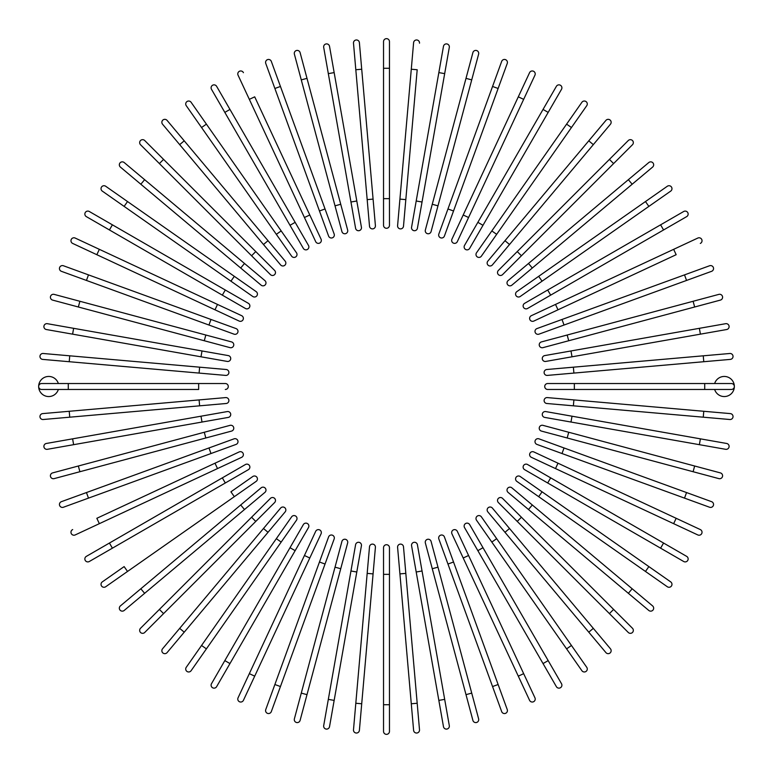 <?xml version="1.0" encoding="UTF-8"?>
<svg xmlns="http://www.w3.org/2000/svg" width="773" height="773" viewBox="0 0 773 773"><rect width="100%" height="100%" fill="white"/><g stroke="black" fill="none" stroke-linecap="round" stroke-linejoin="round"><path stroke-width="1.16" d="M389.466 41.616L389.466 225.32L389.466 198.651L383.534 198.651L383.534 41.616A2.966 2.966 0 0 1 386.5 38.65A2.966 2.966 0 0 1 389.466 41.616M383.534 225.32A2.966 2.966 0 0 0 386.5 228.277A2.966 2.966 0 0 0 389.466 225.32A2.966 2.966 0 0 1 386.5 228.277A2.966 2.966 0 0 1 383.534 225.32L383.534 198.651M361.716 69.232L375.407 225.668A2.966 2.966 0 0 1 372.712 228.885A2.966 2.966 0 0 1 369.504 226.189L355.812 69.744L361.716 69.232L359.397 42.67A2.966 2.966 0 0 0 356.179 39.974A2.966 2.966 0 0 0 353.493 43.182L355.812 69.744L353.493 43.182M329.53 46.341L334.158 72.604L329.53 46.341A2.966 2.966 0 0 0 326.1 43.935A2.966 2.966 0 0 0 323.694 47.366L328.322 73.628L323.694 47.366M356.797 200.99L361.426 227.252A2.966 2.966 0 0 1 359.03 230.683A2.966 2.966 0 0 1 355.59 228.277L328.322 73.628L334.158 72.604L356.797 200.99L350.961 202.014L355.59 228.277A2.966 2.966 0 0 0 359.03 230.683A2.966 2.966 0 0 0 361.426 227.252A2.966 2.966 0 0 1 359.03 230.683A2.966 2.966 0 0 1 355.59 228.277M300.098 52.603L306.997 78.353L300.098 52.603A2.966 2.966 0 0 0 296.474 50.506A2.966 2.966 0 0 0 294.378 54.129L301.277 79.89L294.378 54.129M340.738 204.285L347.647 230.045A2.966 2.966 0 0 1 345.55 233.668A2.966 2.966 0 0 1 341.917 231.571L301.277 79.89L306.997 78.353L340.738 204.285L335.018 205.821M271.323 61.396A2.966 2.966 0 0 0 267.526 59.627A2.966 2.966 0 0 0 265.757 63.425A2.966 2.966 0 0 1 267.526 59.627A2.966 2.966 0 0 1 271.323 61.396L325.037 208.961L280.444 86.46L274.879 88.48L265.757 63.425A2.966 2.966 0 0 1 267.526 59.627A2.966 2.966 0 0 1 271.323 61.396M328.583 236.045L319.471 210.99L325.037 208.961L334.158 234.026A2.966 2.966 0 0 1 332.38 237.823A2.966 2.966 0 0 1 328.583 236.045L274.879 88.48M243.427 72.672A2.966 2.966 0 0 0 239.495 71.242A2.966 2.966 0 0 0 238.055 75.174L249.331 99.35L254.704 96.838L321.066 239.166L309.799 215L304.427 217.503L249.331 99.35M315.693 241.669L304.427 217.503L315.693 241.669A2.966 2.966 0 0 0 319.636 243.099A2.966 2.966 0 0 0 321.066 239.166M216.624 86.334A2.966 2.966 0 0 0 212.575 85.252A2.966 2.966 0 0 0 211.493 89.301A2.966 2.966 0 0 1 212.575 85.252A2.966 2.966 0 0 1 216.624 86.334L229.958 109.428L216.624 86.334A2.966 2.966 0 0 0 212.575 85.252A2.966 2.966 0 0 0 211.493 89.301L224.827 112.394L229.958 109.428L308.475 245.428L295.141 222.334L290.01 225.301L224.827 112.394M308.475 245.428A2.966 2.966 0 0 1 307.393 249.476A2.966 2.966 0 0 1 303.345 248.394L290.01 225.301M191.105 102.287L206.401 124.134L191.105 102.287A2.966 2.966 0 0 0 186.979 101.563A2.966 2.966 0 0 0 186.254 105.688L201.55 127.526L186.254 105.688M281.179 230.924L206.401 124.134L296.474 252.761L281.179 230.924L276.328 234.325L201.55 127.526L291.624 256.163A2.966 2.966 0 0 0 295.75 256.897A2.966 2.966 0 0 0 296.474 252.761M167.084 120.395A2.966 2.966 0 0 0 162.91 120.028A2.966 2.966 0 0 0 162.543 124.202L179.684 144.638L184.225 140.821L167.084 120.395L285.16 261.119A2.966 2.966 0 0 1 284.793 265.294A2.966 2.966 0 0 1 280.618 264.926L179.684 144.638M144.725 140.531A2.966 2.966 0 0 0 140.531 140.531A2.966 2.966 0 0 0 140.531 144.725L159.393 163.576L140.531 144.725A2.966 2.966 0 0 1 140.531 140.531A2.966 2.966 0 0 1 144.725 140.531L163.576 159.393L144.725 140.531A2.966 2.966 0 0 0 140.531 140.531A2.966 2.966 0 0 0 140.531 144.725M274.618 270.434L255.766 251.573L274.618 270.434A2.966 2.966 0 0 1 274.618 274.618A2.966 2.966 0 0 1 270.434 274.618L159.393 163.576L163.576 159.393L255.766 251.573L251.573 255.766L270.434 274.618A2.966 2.966 0 0 0 274.618 274.618A2.966 2.966 0 0 0 274.618 270.434A2.966 2.966 0 0 1 274.618 274.618A2.966 2.966 0 0 1 270.434 274.618M144.638 179.684L124.202 162.543A2.966 2.966 0 0 0 120.028 162.91A2.966 2.966 0 0 0 120.395 167.084L140.821 184.225L144.638 179.684L264.926 280.618L244.5 263.487L240.693 268.018L140.821 184.225M264.926 280.618A2.966 2.966 0 0 1 265.294 284.793A2.966 2.966 0 0 1 261.119 285.16L240.693 268.018M127.526 201.55L105.688 186.254A2.966 2.966 0 0 0 101.563 186.979A2.966 2.966 0 0 0 102.287 191.105L124.134 206.401L127.526 201.55L256.163 291.624L234.325 276.328L230.924 281.179L124.134 206.401M252.761 296.474L230.924 281.179L252.761 296.474A2.966 2.966 0 0 0 256.897 295.75A2.966 2.966 0 0 0 256.163 291.624M89.301 211.493L112.394 224.827L89.301 211.493A2.966 2.966 0 0 0 85.252 212.575A2.966 2.966 0 0 0 86.334 216.624L109.428 229.958L86.334 216.624M248.394 303.345L225.301 290.01L248.394 303.345A2.966 2.966 0 0 1 249.476 307.393A2.966 2.966 0 0 1 245.428 308.475L109.428 229.958L112.394 224.827L225.301 290.01L222.334 295.141L245.428 308.475A2.966 2.966 0 0 0 249.476 307.393A2.966 2.966 0 0 0 248.394 303.345A2.966 2.966 0 0 1 249.476 307.393A2.966 2.966 0 0 1 245.428 308.475M75.174 238.055L99.35 249.331L75.174 238.055A2.966 2.966 0 0 0 71.242 239.495A2.966 2.966 0 0 0 72.672 243.427L96.838 254.704L72.672 243.427M241.669 315.693L217.503 304.427L241.669 315.693A2.966 2.966 0 0 1 243.099 319.636A2.966 2.966 0 0 1 239.166 321.066L96.838 254.704L99.35 249.331L217.503 304.427L215 309.799L239.166 321.066M88.48 274.879L63.425 265.757A2.966 2.966 0 0 0 59.627 267.526A2.966 2.966 0 0 0 61.396 271.323L86.46 280.444L88.48 274.879L236.045 328.583A2.966 2.966 0 0 1 237.823 332.38A2.966 2.966 0 0 1 234.026 334.158L86.46 280.444M79.89 301.277L231.571 341.917L205.821 335.018L204.285 340.738L230.045 347.647L78.353 306.997L79.89 301.277L54.129 294.378A2.966 2.966 0 0 0 50.506 296.474A2.966 2.966 0 0 0 52.603 300.098L78.353 306.997L52.603 300.098M230.045 347.647A2.966 2.966 0 0 0 233.668 345.55A2.966 2.966 0 0 0 231.571 341.917M47.366 323.694A2.966 2.966 0 0 0 43.935 326.1A2.966 2.966 0 0 0 46.341 329.53L72.604 334.158L73.628 328.322L47.366 323.694L228.277 355.59L202.014 350.961L200.99 356.797L72.604 334.158M228.277 355.59A2.966 2.966 0 0 1 230.683 359.03A2.966 2.966 0 0 1 227.252 361.426A2.966 2.966 0 0 0 230.683 359.03A2.966 2.966 0 0 0 228.277 355.59A2.966 2.966 0 0 1 230.683 359.03A2.966 2.966 0 0 1 227.252 361.426L200.99 356.797M43.182 353.493L69.744 355.812L43.182 353.493A2.966 2.966 0 0 0 39.974 356.179A2.966 2.966 0 0 0 42.67 359.397L69.232 361.716L42.67 359.397M226.189 369.504L199.618 367.175L226.189 369.504A2.966 2.966 0 0 1 228.885 372.712A2.966 2.966 0 0 1 225.668 375.407L69.232 361.716L69.744 355.812L199.618 367.175L199.105 373.079M68.275 383.534L225.32 383.534L198.651 383.534L198.651 389.466L68.275 389.466L68.275 383.534L41.616 383.534L58.352 383.534A10.078 10.078 0 0 0 38.65 386.5A10.078 10.078 0 0 0 58.352 389.466M68.275 389.466L41.616 389.466A2.966 2.966 0 0 1 38.65 386.5A2.966 2.966 0 0 1 41.616 383.534A2.966 2.966 0 0 0 38.65 386.5A2.966 2.966 0 0 0 41.616 389.466M225.32 389.466A2.966 2.966 0 0 0 228.277 386.5A2.966 2.966 0 0 0 225.32 383.534A2.966 2.966 0 0 1 228.277 386.5A2.966 2.966 0 0 1 225.32 389.466M69.232 411.284L42.67 413.603A2.966 2.966 0 0 0 39.974 416.821A2.966 2.966 0 0 0 43.182 419.507L69.744 417.188L69.232 411.284L225.668 397.593A2.966 2.966 0 0 1 228.885 400.288A2.966 2.966 0 0 1 226.189 403.496L69.744 417.188M199.105 399.921L199.618 405.825L226.189 403.496M46.341 443.47L72.604 438.842L46.341 443.47A2.966 2.966 0 0 0 43.935 446.9A2.966 2.966 0 0 0 47.366 449.306L73.628 444.678L47.366 449.306M200.99 416.203L227.252 411.574A2.966 2.966 0 0 1 230.683 413.97A2.966 2.966 0 0 1 228.277 417.41L73.628 444.678L72.604 438.842L200.99 416.203L202.014 422.039L228.277 417.41A2.966 2.966 0 0 0 230.683 413.97A2.966 2.966 0 0 0 227.252 411.574A2.966 2.966 0 0 1 230.683 413.97A2.966 2.966 0 0 1 228.277 417.41M52.603 472.902A2.966 2.966 0 0 0 50.506 476.526A2.966 2.966 0 0 0 54.129 478.622L79.89 471.723L78.353 466.003L52.603 472.902L230.045 425.353L204.285 432.262L205.821 437.982L79.89 471.723M230.045 425.353A2.966 2.966 0 0 1 233.668 427.45A2.966 2.966 0 0 1 231.571 431.083L205.821 437.982M61.396 501.677A2.966 2.966 0 0 0 59.627 505.474A2.966 2.966 0 0 0 63.425 507.243A2.966 2.966 0 0 1 59.627 505.474A2.966 2.966 0 0 1 61.396 501.677L208.961 447.963L86.46 492.556L88.48 498.121L63.425 507.243A2.966 2.966 0 0 1 59.627 505.474A2.966 2.966 0 0 1 61.396 501.677M236.045 444.417L210.99 453.529L208.961 447.963L234.026 438.842A2.966 2.966 0 0 1 237.823 440.62A2.966 2.966 0 0 1 236.045 444.417L88.48 498.121M72.672 529.573A2.966 2.966 0 0 0 71.242 533.505A2.966 2.966 0 0 0 75.174 534.945L99.35 523.669L96.838 518.297L239.166 451.934L215 463.201L217.503 468.573L99.35 523.669M241.669 457.307L217.503 468.573L241.669 457.307A2.966 2.966 0 0 0 243.099 453.365A2.966 2.966 0 0 0 239.166 451.934M86.334 556.376A2.966 2.966 0 0 0 85.252 560.425A2.966 2.966 0 0 0 89.301 561.507A2.966 2.966 0 0 1 85.252 560.425A2.966 2.966 0 0 1 86.334 556.376L245.428 464.525L222.334 477.859L225.301 482.99L89.301 561.507A2.966 2.966 0 0 1 85.252 560.425A2.966 2.966 0 0 1 86.334 556.376M248.394 469.655L225.301 482.99L248.394 469.655A2.966 2.966 0 0 0 249.476 465.607A2.966 2.966 0 0 0 245.428 464.525M102.287 581.895L124.134 566.599L102.287 581.895A2.966 2.966 0 0 0 101.563 586.021A2.966 2.966 0 0 0 105.688 586.746L127.526 571.45L105.688 586.746M230.924 491.821L252.761 476.526A2.966 2.966 0 0 1 256.897 477.25A2.966 2.966 0 0 1 256.163 481.376L127.526 571.45L234.325 496.672L230.924 491.821M120.395 605.916A2.966 2.966 0 0 0 120.028 610.09A2.966 2.966 0 0 0 124.202 610.457L144.638 593.316L140.821 588.775L120.395 605.916L261.119 487.84A2.966 2.966 0 0 1 265.294 488.207A2.966 2.966 0 0 1 264.926 492.382L144.638 593.316M140.531 628.275A2.966 2.966 0 0 0 140.531 632.469A2.966 2.966 0 0 0 144.725 632.469L163.576 613.607L144.725 632.469A2.966 2.966 0 0 1 140.531 632.469A2.966 2.966 0 0 1 140.531 628.275L159.393 609.424L140.531 628.275A2.966 2.966 0 0 0 140.531 632.469A2.966 2.966 0 0 0 144.725 632.469M270.434 498.382L251.573 517.234L270.434 498.382A2.966 2.966 0 0 1 274.618 498.382A2.966 2.966 0 0 1 274.618 502.566L163.576 613.607L159.393 609.424L251.573 517.234L255.766 521.427L274.618 502.566A2.966 2.966 0 0 0 274.618 498.382A2.966 2.966 0 0 0 270.434 498.382A2.966 2.966 0 0 1 274.618 498.382A2.966 2.966 0 0 1 274.618 502.566M179.684 628.362L162.543 648.798A2.966 2.966 0 0 0 162.91 652.972A2.966 2.966 0 0 0 167.084 652.605L184.225 632.179L179.684 628.362L280.618 508.074L263.487 528.5L268.018 532.307L184.225 632.179M280.618 508.074A2.966 2.966 0 0 1 284.793 507.706A2.966 2.966 0 0 1 285.16 511.881L268.018 532.307M186.254 667.312A2.966 2.966 0 0 0 186.979 671.437A2.966 2.966 0 0 0 191.105 670.713L206.401 648.866L201.55 645.474L186.254 667.312L291.624 516.837L276.328 538.675L281.179 542.076L206.401 648.866M296.474 520.239L281.179 542.076L296.474 520.239A2.966 2.966 0 0 0 295.75 516.103A2.966 2.966 0 0 0 291.624 516.837M211.493 683.699A2.966 2.966 0 0 0 212.575 687.748A2.966 2.966 0 0 0 216.624 686.666L229.958 663.572L224.827 660.606L211.493 683.699L303.345 524.606A2.966 2.966 0 0 1 307.393 523.524A2.966 2.966 0 0 1 308.475 527.572L229.958 663.572M308.475 527.572A2.966 2.966 0 0 0 307.393 523.524A2.966 2.966 0 0 0 303.345 524.606A2.966 2.966 0 0 1 307.393 523.524A2.966 2.966 0 0 1 308.475 527.572M238.055 697.826L249.331 673.65L238.055 697.826A2.966 2.966 0 0 0 239.495 701.758A2.966 2.966 0 0 0 243.427 700.328L254.704 676.162L243.427 700.328M315.693 531.331L304.427 555.497L315.693 531.331A2.966 2.966 0 0 1 319.636 529.901A2.966 2.966 0 0 1 321.066 533.834L254.704 676.162L249.331 673.65L304.427 555.497L309.799 558L321.066 533.834M274.879 684.52L265.757 709.575A2.966 2.966 0 0 0 267.526 713.373A2.966 2.966 0 0 0 271.323 711.604L280.444 686.54L274.879 684.52L328.583 536.955A2.966 2.966 0 0 1 332.38 535.177A2.966 2.966 0 0 1 334.158 538.974L280.444 686.54M341.917 541.429L335.018 567.179L341.917 541.429A2.966 2.966 0 0 1 345.55 539.332A2.966 2.966 0 0 1 347.647 542.955L306.997 694.647L301.277 693.11L294.378 718.871A2.966 2.966 0 0 0 296.474 722.494A2.966 2.966 0 0 0 300.098 720.397L306.997 694.647L300.098 720.397M301.277 693.11L335.018 567.179L340.738 568.715M328.322 699.372L355.59 544.723A2.966 2.966 0 0 1 359.03 542.317A2.966 2.966 0 0 1 361.426 545.748L334.158 700.396L328.322 699.372L323.694 725.634A2.966 2.966 0 0 0 326.1 729.065A2.966 2.966 0 0 0 329.53 726.659L334.158 700.396L329.53 726.659M361.426 545.748A2.966 2.966 0 0 0 359.03 542.317A2.966 2.966 0 0 0 355.59 544.723A2.966 2.966 0 0 1 359.03 542.317A2.966 2.966 0 0 1 361.426 545.748M353.493 729.818L355.812 703.256L353.493 729.818A2.966 2.966 0 0 0 356.179 733.026A2.966 2.966 0 0 0 359.397 730.33L361.716 703.768L359.397 730.33M369.504 546.811L367.175 573.382L369.504 546.811A2.966 2.966 0 0 1 372.712 544.115A2.966 2.966 0 0 1 375.407 547.332L361.716 703.768L355.812 703.256L367.175 573.382L373.079 573.895M383.534 704.725L383.534 731.384A2.966 2.966 0 0 0 386.5 734.35A2.966 2.966 0 0 0 389.466 731.384L389.466 704.725L383.534 704.725L383.534 547.68A2.966 2.966 0 0 1 386.5 544.723A2.966 2.966 0 0 1 389.466 547.68L389.466 704.725M383.534 574.349L389.466 574.349L389.466 547.68M411.284 703.768L413.603 730.33A2.966 2.966 0 0 0 416.821 733.026A2.966 2.966 0 0 0 419.507 729.818L417.188 703.256L411.284 703.768L397.593 547.332A2.966 2.966 0 0 1 400.288 544.115A2.966 2.966 0 0 1 403.496 546.811L417.188 703.256M399.921 573.895L405.825 573.382L403.496 546.811M443.47 726.659L438.842 700.396L443.47 726.659A2.966 2.966 0 0 0 446.9 729.065A2.966 2.966 0 0 0 449.306 725.634L444.678 699.372L449.306 725.634M416.203 572.01L411.574 545.748A2.966 2.966 0 0 1 413.97 542.317A2.966 2.966 0 0 1 417.41 544.723L444.678 699.372L438.842 700.396L416.203 572.01L422.039 570.986L417.41 544.723A2.966 2.966 0 0 0 413.97 542.317A2.966 2.966 0 0 0 411.574 545.748A2.966 2.966 0 0 1 413.97 542.317A2.966 2.966 0 0 1 417.41 544.723M472.902 720.397L466.003 694.647L472.902 720.397A2.966 2.966 0 0 0 476.526 722.494A2.966 2.966 0 0 0 478.622 718.871L471.723 693.11L478.622 718.871M432.262 568.715L425.353 542.955A2.966 2.966 0 0 1 427.45 539.332A2.966 2.966 0 0 1 431.083 541.429L471.723 693.11L466.003 694.647L432.262 568.715L437.982 567.179L431.083 541.429M501.677 711.604A2.966 2.966 0 0 0 505.474 713.373A2.966 2.966 0 0 0 507.243 709.575A2.966 2.966 0 0 1 505.474 713.373A2.966 2.966 0 0 1 501.677 711.604L447.963 564.039L492.556 686.54L498.121 684.52L507.243 709.575A2.966 2.966 0 0 1 505.474 713.373A2.966 2.966 0 0 1 501.677 711.604M444.417 536.955L453.529 562.01L447.963 564.039L438.842 538.974A2.966 2.966 0 0 1 440.62 535.177A2.966 2.966 0 0 1 444.417 536.955L498.121 684.52M518.297 676.162L529.573 700.328A2.966 2.966 0 0 0 533.505 701.758A2.966 2.966 0 0 0 534.945 697.826L523.669 673.65L518.297 676.162L451.934 533.834L463.201 558L468.573 555.497L523.669 673.65M457.307 531.331L468.573 555.497L457.307 531.331A2.966 2.966 0 0 0 453.365 529.901A2.966 2.966 0 0 0 451.934 533.834M556.376 686.666A2.966 2.966 0 0 0 560.425 687.748A2.966 2.966 0 0 0 561.507 683.699A2.966 2.966 0 0 1 560.425 687.748A2.966 2.966 0 0 1 556.376 686.666L464.525 527.572L477.859 550.666L482.99 547.699L561.507 683.699A2.966 2.966 0 0 1 560.425 687.748A2.966 2.966 0 0 1 556.376 686.666M464.525 527.572A2.966 2.966 0 0 1 465.607 523.524A2.966 2.966 0 0 1 469.655 524.606L482.99 547.699M581.895 670.713L566.599 648.866L581.895 670.713A2.966 2.966 0 0 0 586.021 671.437A2.966 2.966 0 0 0 586.746 667.312L571.45 645.474L586.746 667.312M491.821 542.076L566.599 648.866L476.526 520.239L491.821 542.076L496.672 538.675L571.45 645.474L481.376 516.837A2.966 2.966 0 0 0 477.25 516.103A2.966 2.966 0 0 0 476.526 520.239M605.916 652.605A2.966 2.966 0 0 0 610.09 652.972A2.966 2.966 0 0 0 610.457 648.798L593.316 628.362L588.775 632.179L605.916 652.605L487.84 511.881A2.966 2.966 0 0 1 488.207 507.706A2.966 2.966 0 0 1 492.382 508.074L593.316 628.362M628.275 632.469A2.966 2.966 0 0 0 632.469 632.469A2.966 2.966 0 0 0 632.469 628.275A2.966 2.966 0 0 1 632.469 632.469A2.966 2.966 0 0 1 628.275 632.469L609.424 613.607L628.275 632.469A2.966 2.966 0 0 0 632.469 632.469A2.966 2.966 0 0 0 632.469 628.275L613.607 609.424L609.424 613.607L498.382 502.566L517.234 521.427L521.427 517.234L613.607 609.424M502.566 498.382L521.427 517.234L502.566 498.382A2.966 2.966 0 0 0 498.382 498.382A2.966 2.966 0 0 0 498.382 502.566A2.966 2.966 0 0 1 498.382 498.382A2.966 2.966 0 0 1 502.566 498.382A2.966 2.966 0 0 0 498.382 498.382A2.966 2.966 0 0 0 498.382 502.566M648.798 610.457A2.966 2.966 0 0 0 652.972 610.09A2.966 2.966 0 0 0 652.605 605.916L632.179 588.775L628.362 593.316L648.798 610.457L508.074 492.382L528.5 509.513L532.307 504.982L632.179 588.775M508.074 492.382A2.966 2.966 0 0 1 507.706 488.207A2.966 2.966 0 0 1 511.881 487.84L532.307 504.982M667.312 586.746A2.966 2.966 0 0 0 671.437 586.021A2.966 2.966 0 0 0 670.713 581.895L648.866 566.599L645.474 571.45L667.312 586.746L516.837 481.376L538.675 496.672L542.076 491.821L648.866 566.599M520.239 476.526L542.076 491.821L520.239 476.526A2.966 2.966 0 0 0 516.103 477.25A2.966 2.966 0 0 0 516.837 481.376M683.699 561.507A2.966 2.966 0 0 0 687.748 560.425A2.966 2.966 0 0 0 686.666 556.376L663.572 543.042L660.606 548.173L683.699 561.507L524.606 469.655L547.699 482.99L550.666 477.859L663.572 543.042M527.572 464.525L550.666 477.859L527.572 464.525A2.966 2.966 0 0 0 523.524 465.607A2.966 2.966 0 0 0 524.606 469.655A2.966 2.966 0 0 1 523.524 465.607A2.966 2.966 0 0 1 527.572 464.525A2.966 2.966 0 0 0 523.524 465.607A2.966 2.966 0 0 0 524.606 469.655M697.826 534.945L673.65 523.669L697.826 534.945A2.966 2.966 0 0 0 701.758 533.505A2.966 2.966 0 0 0 700.328 529.573L676.162 518.297L700.328 529.573M531.331 457.307L555.497 468.573L531.331 457.307A2.966 2.966 0 0 1 529.901 453.365A2.966 2.966 0 0 1 533.834 451.934L676.162 518.297L673.65 523.669L555.497 468.573L558 463.201L533.834 451.934M709.575 507.243A2.966 2.966 0 0 0 713.373 505.474A2.966 2.966 0 0 0 711.604 501.677L686.54 492.556L684.52 498.121L709.575 507.243L536.955 444.417L562.01 453.529L564.039 447.963L686.54 492.556M536.955 444.417A2.966 2.966 0 0 1 535.177 440.62A2.966 2.966 0 0 1 538.974 438.842L564.039 447.963M541.429 431.083L567.179 437.982L541.429 431.083A2.966 2.966 0 0 1 539.332 427.45A2.966 2.966 0 0 1 542.955 425.353L694.647 466.003L693.11 471.723L718.871 478.622A2.966 2.966 0 0 0 722.494 476.526A2.966 2.966 0 0 0 720.397 472.902L694.647 466.003L720.397 472.902M693.11 471.723L567.179 437.982L568.715 432.262M725.634 449.306A2.966 2.966 0 0 0 729.065 446.9A2.966 2.966 0 0 0 726.659 443.47L700.396 438.842L699.372 444.678L725.634 449.306L544.723 417.41A2.966 2.966 0 0 1 542.317 413.97A2.966 2.966 0 0 1 545.748 411.574L700.396 438.842M545.748 411.574A2.966 2.966 0 0 0 542.317 413.97A2.966 2.966 0 0 0 544.723 417.41A2.966 2.966 0 0 1 542.317 413.97A2.966 2.966 0 0 1 545.748 411.574M729.818 419.507A2.966 2.966 0 0 0 733.026 416.821A2.966 2.966 0 0 0 730.33 413.603L703.768 411.284L703.256 417.188L729.818 419.507L546.811 403.496L573.382 405.825L573.895 399.921L703.768 411.284M546.811 403.496A2.966 2.966 0 0 1 544.115 400.288A2.966 2.966 0 0 1 547.332 397.593L573.895 399.921M704.725 389.466L547.68 389.466A2.966 2.966 0 0 1 544.723 386.5A2.966 2.966 0 0 1 547.68 383.534L704.725 383.534L704.725 389.466L731.384 389.466L714.648 389.466A10.078 10.078 0 0 0 734.35 386.5A10.078 10.078 0 0 0 714.648 383.534M704.725 383.534L731.384 383.534A2.966 2.966 0 0 1 734.35 386.5A2.966 2.966 0 0 1 731.384 389.466A2.966 2.966 0 0 0 734.35 386.5A2.966 2.966 0 0 0 731.384 383.534M730.33 359.397L703.768 361.716L730.33 359.397A2.966 2.966 0 0 0 733.026 356.179A2.966 2.966 0 0 0 729.818 353.493L703.256 355.812L729.818 353.493M573.895 373.079L547.332 375.407A2.966 2.966 0 0 1 544.115 372.712A2.966 2.966 0 0 1 546.811 369.504L703.256 355.812L703.768 361.716L573.895 373.079L573.382 367.175L546.811 369.504M726.659 329.53L700.396 334.158L726.659 329.53A2.966 2.966 0 0 0 729.065 326.1A2.966 2.966 0 0 0 725.634 323.694L699.372 328.322L725.634 323.694M572.01 356.797L545.748 361.426A2.966 2.966 0 0 1 542.317 359.03A2.966 2.966 0 0 1 544.723 355.59L699.372 328.322L700.396 334.158L572.01 356.797L570.986 350.961M544.723 355.59A2.966 2.966 0 0 0 542.317 359.03A2.966 2.966 0 0 0 545.748 361.426A2.966 2.966 0 0 1 542.317 359.03A2.966 2.966 0 0 1 544.723 355.59M720.397 300.098A2.966 2.966 0 0 0 722.494 296.474A2.966 2.966 0 0 0 718.871 294.378L693.11 301.277L694.647 306.997L720.397 300.098L542.955 347.647A2.966 2.966 0 0 1 539.332 345.55A2.966 2.966 0 0 1 541.429 341.917L693.11 301.277M709.575 265.757A2.966 2.966 0 0 1 713.373 267.526A2.966 2.966 0 0 1 711.604 271.323A2.966 2.966 0 0 0 713.373 267.526A2.966 2.966 0 0 0 709.575 265.757L684.52 274.879L709.575 265.757A2.966 2.966 0 0 1 713.373 267.526A2.966 2.966 0 0 1 711.604 271.323L564.039 325.037L686.54 280.444L684.52 274.879L562.01 319.471L564.039 325.037L538.974 334.158A2.966 2.966 0 0 1 535.177 332.38A2.966 2.966 0 0 1 536.955 328.583L562.01 319.471M700.328 243.427A2.966 2.966 0 0 0 701.758 239.495A2.966 2.966 0 0 0 697.826 238.055L673.65 249.331L676.162 254.704L533.834 321.066L558 309.799L555.497 304.427L673.65 249.331M531.331 315.693L555.497 304.427L531.331 315.693A2.966 2.966 0 0 0 529.901 319.636A2.966 2.966 0 0 0 533.834 321.066M686.666 216.624A2.966 2.966 0 0 0 687.748 212.575A2.966 2.966 0 0 0 683.699 211.493A2.966 2.966 0 0 1 687.748 212.575A2.966 2.966 0 0 1 686.666 216.624L527.572 308.475L550.666 295.141L547.699 290.01L683.699 211.493A2.966 2.966 0 0 1 687.748 212.575A2.966 2.966 0 0 1 686.666 216.624M527.572 308.475A2.966 2.966 0 0 1 523.524 307.393A2.966 2.966 0 0 1 524.606 303.345L547.699 290.01M670.713 191.105L648.866 206.401L670.713 191.105A2.966 2.966 0 0 0 671.437 186.979A2.966 2.966 0 0 0 667.312 186.254L645.474 201.55L667.312 186.254M538.675 276.328L542.076 281.179L648.866 206.401L520.239 296.474A2.966 2.966 0 0 1 516.103 295.75A2.966 2.966 0 0 1 516.837 291.624L645.474 201.55L516.837 291.624M652.605 167.084A2.966 2.966 0 0 0 652.972 162.91A2.966 2.966 0 0 0 648.798 162.543L628.362 179.684L632.179 184.225L652.605 167.084L511.881 285.16A2.966 2.966 0 0 1 507.706 284.793A2.966 2.966 0 0 1 508.074 280.618L628.362 179.684M632.469 144.725A2.966 2.966 0 0 0 632.469 140.531A2.966 2.966 0 0 0 628.275 140.531L609.424 159.393L628.275 140.531A2.966 2.966 0 0 1 632.469 140.531A2.966 2.966 0 0 1 632.469 144.725L613.607 163.576L632.469 144.725A2.966 2.966 0 0 0 632.469 140.531A2.966 2.966 0 0 0 628.275 140.531M502.566 274.618L521.427 255.766L502.566 274.618A2.966 2.966 0 0 1 498.382 274.618A2.966 2.966 0 0 1 498.382 270.434L609.424 159.393L613.607 163.576L521.427 255.766L517.234 251.573L498.382 270.434A2.966 2.966 0 0 0 498.382 274.618A2.966 2.966 0 0 0 502.566 274.618A2.966 2.966 0 0 1 498.382 274.618A2.966 2.966 0 0 1 498.382 270.434M593.316 144.638L610.457 124.202A2.966 2.966 0 0 0 610.09 120.028A2.966 2.966 0 0 0 605.916 120.395L588.775 140.821L593.316 144.638L492.382 264.926L509.513 244.5L504.982 240.693L588.775 140.821M492.382 264.926A2.966 2.966 0 0 1 488.207 265.294A2.966 2.966 0 0 1 487.84 261.119L504.982 240.693M586.746 105.688A2.966 2.966 0 0 0 586.021 101.563A2.966 2.966 0 0 0 581.895 102.287L566.599 124.134L571.45 127.526L586.746 105.688L481.376 256.163L496.672 234.325L491.821 230.924L566.599 124.134M476.526 252.761L491.821 230.924L476.526 252.761A2.966 2.966 0 0 0 477.25 256.897A2.966 2.966 0 0 0 481.376 256.163M561.507 89.301A2.966 2.966 0 0 0 560.425 85.252A2.966 2.966 0 0 0 556.376 86.334L543.042 109.428L548.173 112.394L561.507 89.301L469.655 248.394A2.966 2.966 0 0 1 465.607 249.476A2.966 2.966 0 0 1 464.525 245.428L543.042 109.428M464.525 245.428A2.966 2.966 0 0 0 465.607 249.476A2.966 2.966 0 0 0 469.655 248.394A2.966 2.966 0 0 1 465.607 249.476A2.966 2.966 0 0 1 464.525 245.428M534.945 75.174L523.669 99.35L534.945 75.174A2.966 2.966 0 0 0 533.505 71.242A2.966 2.966 0 0 0 529.573 72.672L518.297 96.838L529.573 72.672M457.307 241.669L468.573 217.503L457.307 241.669A2.966 2.966 0 0 1 453.365 243.099A2.966 2.966 0 0 1 451.934 239.166L518.297 96.838L523.669 99.35L468.573 217.503L463.201 215L451.934 239.166M498.121 88.48L507.243 63.425A2.966 2.966 0 0 0 505.474 59.627A2.966 2.966 0 0 0 501.677 61.396L492.556 86.46L498.121 88.48L444.417 236.045L453.529 210.99L447.963 208.961L492.556 86.46M444.417 236.045A2.966 2.966 0 0 1 440.62 237.823A2.966 2.966 0 0 1 438.842 234.026L447.963 208.961M431.083 231.571L437.982 205.821L431.083 231.571A2.966 2.966 0 0 1 427.45 233.668A2.966 2.966 0 0 1 425.353 230.045L466.003 78.353L471.723 79.89L478.622 54.129A2.966 2.966 0 0 0 476.526 50.506A2.966 2.966 0 0 0 472.902 52.603L466.003 78.353L472.902 52.603M471.723 79.89L437.982 205.821L432.262 204.285M449.306 47.366A2.966 2.966 0 0 0 446.9 43.935A2.966 2.966 0 0 0 443.47 46.341L438.842 72.604L444.678 73.628L449.306 47.366L417.41 228.277L422.039 202.014L416.203 200.99L438.842 72.604M417.41 228.277A2.966 2.966 0 0 1 413.97 230.683A2.966 2.966 0 0 1 411.574 227.252A2.966 2.966 0 0 0 413.97 230.683A2.966 2.966 0 0 0 417.41 228.277A2.966 2.966 0 0 1 413.97 230.683A2.966 2.966 0 0 1 411.574 227.252L416.203 200.99M419.507 43.182A2.966 2.966 0 0 0 416.821 39.974A2.966 2.966 0 0 0 413.603 42.67L411.284 69.232L417.188 69.744L403.496 226.189L405.825 199.618L399.921 199.105L411.284 69.232M403.496 226.189A2.966 2.966 0 0 1 400.288 228.885A2.966 2.966 0 0 1 397.593 225.668L399.921 199.105M383.534 68.275L389.466 68.275M367.175 199.618L373.079 199.105M201.55 127.526L206.401 124.134M263.487 244.5L268.018 240.693M208.961 325.037L210.99 319.471M112.394 548.173L109.428 543.042M127.526 571.45L124.134 566.599M244.5 509.513L240.693 504.982M295.141 550.666L290.01 547.699M325.037 564.039L319.471 562.01M356.797 572.01L350.961 570.986M548.173 660.606L543.042 663.572M571.45 645.474L566.599 648.866M509.513 528.5L504.982 532.307M572.01 416.203L570.986 422.039M574.349 383.534L574.349 389.466M567.179 335.018L568.715 340.738M660.606 224.827L663.572 229.958M645.474 201.55L648.866 206.401M528.5 263.487L532.307 268.018M477.859 222.334L482.99 225.301"/></g></svg>
